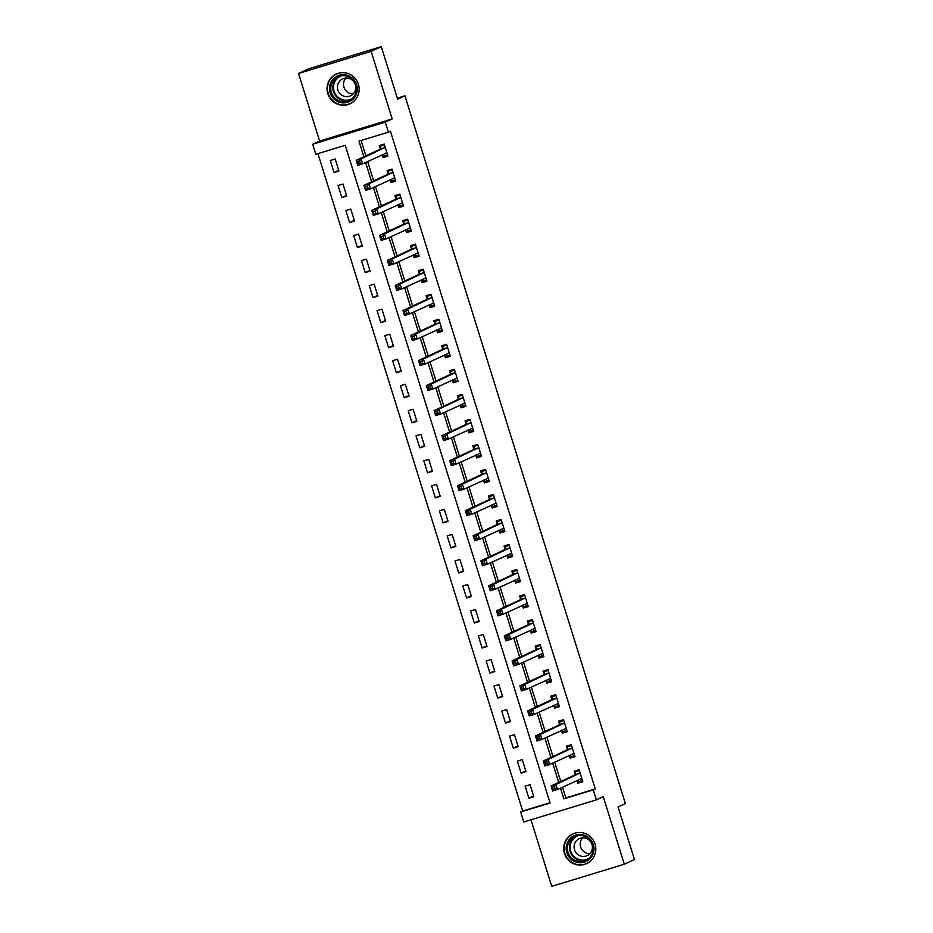 <?xml version="1.0" encoding="UTF-8"?>
<svg xmlns="http://www.w3.org/2000/svg" width="933" height="933" viewBox="0 0 933 933"><rect width="100%" height="100%" fill="white"/><g stroke="black" fill="none" stroke-linecap="round" stroke-linejoin="round"><path stroke-width="1.4" d="M327.798 93.603A16.362 15.989 -114.9 0 0 350.003 103.785A16.362 15.989 -114.9 0 0 358.4 84.285A16.362 15.989 -114.9 0 0 336.195 74.115A16.362 15.989 -114.9 0 0 327.798 93.603M564.453 853.427A16.362 15.989 -114.9 0 0 586.659 863.608A16.362 15.989 -114.9 0 0 595.056 844.108A16.362 15.989 -114.9 0 0 572.862 833.927A16.362 15.989 -114.9 0 0 564.453 853.427M562.517 787.184L565.853 797.89L595.277 788.921L593.248 789.866L596.362 799.873L523.786 821.985L520.672 811.978L550.085 803.01L345.233 145.303L315.809 154.26L312.695 144.253L385.271 122.141L388.396 132.159L358.972 141.116L363.835 156.767M319.599 141.046L392.175 118.934L371.124 51.362L381.27 46.65L308.695 68.762L298.548 73.474L319.599 141.046L312.695 144.253M530.994 819.792L551.73 886.35L624.305 864.238L603.266 796.665L596.362 799.873M317.931 153.618L522.702 811.034L520.672 811.978M371.124 51.362L298.548 73.474M381.27 46.65L397.645 99.201L404.945 95.807L625.39 803.57L618.078 806.975L634.452 859.526L624.305 864.238M522.702 811.034L550.004 802.718M533.804 796.689L530.061 784.676L525.151 786.169L528.894 798.182L533.804 796.689M526.002 771.661L522.258 759.649L517.36 761.141L521.104 773.154L526.002 771.661M518.212 746.633L514.468 734.621L509.57 736.114L513.302 748.126L518.212 746.633M510.409 721.606L506.677 709.593L501.767 711.086L505.511 723.098L510.409 721.606M502.619 696.578L498.875 684.565L493.977 686.058L497.721 698.071L502.619 696.578M494.828 671.55L491.085 659.538L486.175 661.03L489.918 673.043L494.828 671.55M487.026 646.522L483.282 634.51L478.384 636.003L482.128 648.015L487.026 646.522M479.235 621.495L475.492 609.482L470.594 610.975L474.326 622.987L479.235 621.495M471.445 596.467L467.701 584.455L462.791 585.947L466.535 597.96L471.445 596.467M463.643 571.439L459.899 559.427L455.001 560.931L458.744 572.944L463.643 571.439M455.852 546.423L452.108 534.399L447.199 535.904L450.942 547.916L455.852 546.423M448.05 521.395L444.318 509.383L439.408 510.876L443.152 522.888L448.05 521.395M440.259 496.368L436.516 484.355L431.617 485.848L435.361 497.86L440.259 496.368M432.469 471.34L428.725 459.328L423.815 460.82L427.559 472.833L432.469 471.34M424.667 446.312L420.923 434.3L416.025 435.793L419.768 447.805L424.667 446.312M416.876 421.284L413.132 409.272L408.234 410.765L411.966 422.777L416.876 421.284M409.074 396.257L405.342 384.244L400.432 385.737L404.176 397.75L409.074 396.257M401.283 371.229L397.54 359.217L392.641 360.709L396.385 372.722L401.283 371.229M393.493 346.201L389.749 334.189L384.839 335.682L388.583 347.694L393.493 346.201M385.691 321.174L381.947 309.161L377.049 310.654L380.792 322.666L385.691 321.174M377.9 296.146L374.156 284.133L369.258 285.626L372.99 297.639L377.9 296.146M370.109 271.118L366.366 259.106L361.456 260.599L365.2 272.611L370.109 271.118M362.307 246.09L358.564 234.078L353.665 235.571L357.409 247.583L362.307 246.09M354.517 221.063L350.773 209.05L345.863 210.543L349.607 222.555L354.517 221.063M346.714 196.035L342.982 184.023L338.073 185.515L341.816 197.539L346.714 196.035M338.924 171.007L335.18 158.995L330.282 160.499L334.026 172.512L338.924 171.007M595.277 788.921L390.426 131.215L388.396 132.159M361.094 140.475L365.864 155.823M367.637 161.514L373.666 180.85M375.439 186.542L381.457 205.878M383.23 211.569L389.259 230.906M391.032 236.597L397.05 255.934M398.823 261.625L404.84 280.95M406.613 286.653L412.643 305.977M414.415 311.669L420.433 331.005M422.206 336.696L428.235 356.033M430.008 361.724L436.026 381.061M437.799 386.752L443.816 406.088M445.589 411.78L451.619 431.116M453.391 436.807L459.409 456.144M461.182 461.835L467.2 481.171M468.972 486.863L475.002 506.199M476.775 511.89L482.793 531.227M484.565 536.918L490.595 556.255M492.367 561.946L498.385 581.282M500.158 586.974L506.176 606.31M507.949 612.001L513.978 631.338M515.751 637.029L521.769 656.365M523.541 662.057L529.571 681.382M531.344 687.085L537.361 706.409M539.134 712.101L545.152 731.437M546.925 737.128L552.954 756.465M554.727 762.156L560.745 781.492M577.061 780.431L577.935 783.242L582.833 781.749L579.101 769.737L574.192 771.229L575.206 774.483M569.258 755.403L570.145 758.214L575.043 756.721L571.299 744.709L566.401 746.202L567.416 749.456M561.468 730.376L562.342 733.186L567.252 731.694L563.509 719.681L558.599 721.174L559.613 724.44M553.677 705.348L554.552 708.159L559.45 706.666L555.706 694.653L550.808 696.146L551.823 699.412M545.875 680.32L546.75 683.131L551.66 681.638L547.916 669.626L543.018 671.119L544.032 674.384M538.084 655.293L538.959 658.115L543.869 656.61L540.125 644.598L535.215 646.091L536.23 649.356M530.282 630.265L531.169 633.087L536.067 631.594L532.323 619.57L527.425 621.075L528.44 624.329M522.492 605.237L523.366 608.059L528.276 606.567L524.533 594.554L519.623 596.047L520.637 599.301M514.701 580.209L515.576 583.032L520.474 581.539L516.742 569.527L511.832 571.019L512.847 574.273M506.899 555.182L507.774 558.004L512.683 556.511L508.94 544.499L504.042 545.992L505.056 549.245M499.108 530.154L499.983 532.976L504.893 531.483L501.149 519.471L496.239 520.964L497.254 524.218M491.306 505.126L492.192 507.949L497.091 506.456L493.347 494.443L488.449 495.936L489.463 499.19M483.516 480.098L484.39 482.921L489.3 481.428L485.557 469.416L480.658 470.908L481.661 474.162M475.725 455.071L476.6 457.893L481.498 456.4L477.766 444.388L472.856 445.881L473.871 449.135M467.923 430.055L468.809 432.865L473.707 431.373L469.964 419.36L465.066 420.853L466.08 424.107M460.132 405.027L461.007 407.838L465.917 406.345L462.173 394.332L457.263 395.825L458.278 399.079M452.342 379.999L453.216 382.81L458.115 381.317L454.371 369.305L449.473 370.798L450.487 374.051M444.54 354.972L445.414 357.782L450.324 356.289L446.58 344.277L441.682 345.77L442.697 349.035M436.749 329.944L437.624 332.754L442.534 331.262L438.79 319.249L433.88 320.742L434.895 324.008M428.947 304.916L429.833 307.727L434.731 306.234L430.988 294.222L426.089 295.714L427.104 298.98M421.156 279.888L422.031 282.699L426.941 281.206L423.197 269.194L418.287 270.687L419.302 273.952M413.366 254.861L414.24 257.683L419.139 256.178L415.407 244.166L410.497 245.659L411.511 248.924M405.563 229.833L406.438 232.655L411.348 231.162L407.604 219.138L402.706 220.643L403.721 223.897M397.773 204.805L398.648 207.627L403.557 206.135L399.814 194.122L394.904 195.615L395.919 198.869M389.971 179.777L390.857 182.6L395.755 181.107L392.012 169.095L387.113 170.587L388.128 173.841M382.18 154.75L383.055 157.572L387.965 156.079L384.221 144.067L379.323 145.56L380.326 148.814M404.945 95.807L397.306 98.14M392.175 118.934L385.271 122.141M560.488 788.128L563.824 798.835L593.248 789.866M365.608 162.459L371.637 181.795M373.41 187.486L379.428 206.823M381.2 212.514L387.23 231.839M389.003 237.542L395.021 256.867M396.793 262.558L402.811 281.894M404.584 287.586L410.613 306.922M412.386 312.613L418.404 331.95M420.177 337.641L426.206 356.977M427.979 362.669L433.997 382.005M435.769 387.696L441.787 407.033M443.56 412.724L449.589 432.061M451.362 437.752L457.38 457.088M459.153 462.78L465.17 482.116M466.943 487.807L472.973 507.144M474.745 512.835L480.763 532.172M482.536 537.863L488.565 557.199M490.338 562.891L496.356 582.227M498.129 587.918L504.147 607.255M505.919 612.946L511.949 632.271M513.721 637.974L519.739 657.298M521.512 662.99L527.542 682.326M529.314 688.018L535.332 707.354M537.105 713.045L543.123 732.382M544.895 738.073L550.925 757.409M552.698 763.101L558.715 782.437M565.853 797.89L563.824 798.835M582.624 781.061L577.935 783.242M533.583 796.001L528.894 798.182M338.714 170.331L334.026 172.512M346.505 195.359L341.816 197.539M354.295 220.375L349.607 222.555M362.097 245.402L357.409 247.583M369.888 270.43L365.2 272.611M377.69 295.458L372.99 297.639M385.481 320.486L380.792 322.666M393.271 345.513L388.583 347.694M401.073 370.541L396.385 372.722M408.864 395.569L404.176 397.75M416.654 420.596L411.966 422.777M424.457 445.624L419.768 447.805M432.247 470.652L427.559 472.833M440.049 495.68L435.361 497.86M447.84 520.707L443.152 522.888M455.631 545.735L450.942 547.916M463.433 570.763L458.744 572.944M471.223 595.79L466.535 597.96M479.026 620.807L474.326 622.987M486.816 645.834L482.128 648.015M494.607 670.862L489.918 673.043M502.409 695.89L497.721 698.071M510.199 720.917L505.511 723.098M517.99 745.945L513.302 748.126M525.792 770.973L521.104 773.154M574.833 756.033L570.145 758.214M567.031 731.005L562.342 733.186M559.24 705.978L554.552 708.159M551.45 680.95L546.75 683.131M543.647 655.934L538.959 658.115M535.857 630.906L531.169 633.087M528.055 605.879L523.366 608.059M520.264 580.851L515.576 583.032M512.474 555.823L507.774 558.004M504.671 530.795L499.983 532.976M496.881 505.768L492.192 507.949M489.079 480.74L484.39 482.921M481.288 455.712L476.6 457.893M473.498 430.684L468.809 432.865M465.695 405.657L461.007 407.838M457.905 380.629L453.216 382.81M450.114 355.601L445.414 357.782M442.312 330.574L437.624 332.754M434.521 305.546L429.833 307.727M426.719 280.53L422.031 282.699M418.929 255.502L414.24 257.683M411.138 230.474L406.438 232.655M403.336 205.447L398.648 207.627M395.545 180.419L390.857 182.6M387.743 155.391L383.055 157.572M577.282 780.326L578.763 781.714L582.472 780.583M579.195 770.052L575.638 771.708L579.358 770.576M554.435 786.694L552.476 787.3L553.094 789.295L555.053 788.7L554.435 786.694L555.963 784.501L557.526 789.505L552.616 791.009L551.065 785.994L555.963 784.501L580.116 772.99M581.819 778.495L557.526 789.505L555.053 788.7M552.476 787.3L551.065 785.994L575.078 774.833L575.638 771.708M553.094 789.295L552.616 791.009M569.48 755.298L570.961 756.686L574.681 755.555M571.404 745.024L567.847 746.68L571.567 745.549M546.633 761.678L544.674 762.273L545.304 764.267L547.263 763.672L546.633 761.678L548.172 759.474L549.724 764.489L544.825 765.981L543.263 760.966L548.172 759.474L572.314 747.963M574.028 753.467L549.724 764.489L547.263 763.672M544.674 762.273L543.263 760.966L567.287 749.805L567.847 746.68M545.304 764.267L544.825 765.981M561.689 730.271L563.17 731.659L566.879 730.527M563.602 719.996L560.057 721.652L563.765 720.521M538.842 736.65L536.883 737.245L537.501 739.251L539.461 738.644L538.842 736.65L540.37 734.446L541.933 739.461L537.023 740.954L535.472 735.939L540.37 734.446L564.523 722.935M566.238 728.44L541.933 739.461L539.461 738.644M536.883 737.245L535.472 735.939L559.497 724.778L560.057 721.652M537.501 739.251L537.023 740.954M553.899 705.243L555.368 706.631L559.089 705.5M555.811 694.968L552.254 696.624L555.975 695.493M531.052 711.622L529.081 712.217L529.711 714.223L531.67 713.617L531.052 711.622L532.58 709.418L534.143 714.433L529.233 715.926L527.67 710.923L532.58 709.418L556.721 697.919M558.435 703.412L534.143 714.433L531.67 713.617M529.081 712.217L527.67 710.923L551.695 699.75L552.254 696.624M529.711 714.223L529.233 715.926M546.097 680.215L547.578 681.603L551.298 680.472M548.009 669.941L544.464 671.597L548.172 670.465M523.25 686.595L521.29 687.189L521.909 689.195L523.88 688.589L523.25 686.595L524.778 684.402L526.34 689.405L521.442 690.898L519.879 685.895L524.778 684.402L548.931 672.891M550.645 678.384L526.34 689.405L523.88 688.589M521.29 687.189L519.879 685.895L543.904 674.722L544.464 671.597M521.909 689.195L521.442 690.898M583.055 834.895A14.158 13.832 65.1 0 1 593.656 851.887A14.158 13.832 65.1 0 1 577.107 862.337A14.158 13.832 65.1 0 1 566.506 845.356A14.158 13.832 65.1 0 1 583.055 834.895M577.527 861.229A13.109 12.805 -114.9 0 0 593.061 847.269A13.109 12.805 -114.9 0 0 574.751 836.633A13.109 12.805 -114.9 0 0 577.527 861.229M589.948 853.602A9.33 9.12 65.1 0 1 582.635 837.857M585.213 838.102A9.33 9.12 65.1 0 1 587.184 855.608A9.33 9.12 65.1 0 1 574.145 848.039A9.33 9.12 65.1 0 1 585.213 838.102M577.469 832.598A16.258 15.884 -114.9 0 0 576.664 864.366A16.258 15.884 -114.9 0 0 590.647 860.937M330.189 92.834A14.158 13.832 65.1 0 1 339.215 75.281A14.158 13.832 65.1 0 1 356.663 84.763A14.158 13.832 65.1 0 1 347.636 102.315A14.158 13.832 65.1 0 1 330.189 92.834M355.881 84.973A13.109 12.805 -114.9 0 0 338.096 76.809A13.109 12.805 -114.9 0 0 331.367 92.437A13.109 12.805 -114.9 0 0 349.152 100.589A13.109 12.805 -114.9 0 0 355.881 84.973M353.292 93.778A9.33 9.12 65.1 0 1 345.98 78.034M337.863 89.988A9.33 9.12 65.1 0 1 342.656 78.862A9.33 9.12 65.1 0 1 355.321 84.67A9.33 9.12 65.1 0 1 350.528 95.796A9.33 9.12 65.1 0 1 337.863 89.988M340.813 72.774A16.258 15.884 -114.9 0 0 328.218 93.428A16.258 15.884 -114.9 0 0 353.992 101.126M538.306 655.188L539.787 656.575L543.496 655.444M540.219 644.913L536.662 646.569L540.382 645.438M515.459 661.567L513.5 662.162L514.118 664.168L516.077 663.561L515.459 661.567L516.987 659.374L518.55 664.378L513.64 665.87L512.089 660.867L516.987 659.374L541.14 647.864M542.854 653.357L518.55 664.378L516.077 663.561M513.5 662.162L512.089 660.867L536.102 649.695L536.662 646.569M514.118 664.168L513.64 665.87M530.504 630.16L531.985 631.548L535.705 630.416M532.428 619.885L528.871 621.541L532.591 620.41M507.657 636.539L505.698 637.134L506.327 639.14L508.287 638.545L507.657 636.539L509.196 634.347L510.748 639.35L505.849 640.843L504.286 635.84L509.196 634.347L533.338 622.836M535.052 628.329L510.748 639.35L508.287 638.545M505.698 637.134L504.286 635.84L528.311 624.667L528.871 621.541M506.327 639.14L505.849 640.843M522.713 605.132L524.194 606.532L527.915 605.389M524.626 594.857L521.081 596.514L524.789 595.382M499.866 611.512L497.907 612.106L498.525 614.112L500.496 613.517L499.866 611.512L501.394 609.319L502.957 614.322L498.059 615.815L496.496 610.812L501.394 609.319L525.547 597.808M527.262 603.301L502.957 614.322L500.496 613.517M497.907 612.106L496.496 610.812L520.521 599.639L521.081 596.514M498.525 614.112L498.059 615.815M514.923 580.104L516.404 581.504L520.113 580.373M516.835 569.841L513.278 571.486L516.999 570.355M492.076 586.484L490.105 587.079L490.735 589.085L492.694 588.49L492.076 586.484L493.604 584.291L495.166 589.294L490.257 590.787L488.694 585.784L493.604 584.291L517.757 572.78M519.459 578.273L495.166 589.294L492.694 588.49M490.105 587.079L488.694 585.784L512.718 574.611L513.278 571.486M490.735 589.085L490.257 590.787M507.12 555.077L508.602 556.476L512.322 555.345M509.045 544.814L505.488 546.458L509.196 545.327M484.274 561.456L482.314 562.051L482.944 564.057L484.903 563.462L484.274 561.456L485.813 559.264L487.364 564.267L482.466 565.76L480.903 560.756L485.813 559.264L509.954 547.753M511.669 553.246L487.364 564.267L484.903 563.462M482.314 562.051L480.903 560.756L504.928 549.584L505.488 546.458M482.944 564.057L482.466 565.76M499.33 530.049L500.811 531.448L504.52 530.317M501.243 519.786L497.686 521.43L501.406 520.299M476.483 536.428L474.524 537.023L475.142 539.029L477.101 538.434L476.483 536.428L478.011 534.236L479.574 539.239L474.664 540.732L473.113 535.729L478.011 534.236L502.164 522.725M503.878 528.218L479.574 539.239L477.101 538.434M474.524 537.023L473.113 535.729L497.126 524.556L497.686 521.43M475.142 539.029L474.664 540.732M491.528 505.033L493.009 506.421L496.729 505.289M493.452 494.758L489.895 496.403L493.615 495.271M468.681 511.401L466.722 511.995L467.351 514.001L469.311 513.407L468.681 511.401L470.22 509.208L471.771 514.211L466.873 515.704L465.31 510.701L470.22 509.208L494.362 497.697M496.076 503.202L471.771 514.211L469.311 513.407M466.722 511.995L465.31 510.701L489.335 499.528L489.895 496.403M467.351 514.001L466.873 515.704M483.737 480.005L485.218 481.393L488.939 480.262M485.65 469.731L482.104 471.375L485.813 470.244M460.89 486.373L458.931 486.968L459.549 488.974L461.52 488.379L460.89 486.373L462.418 484.18L463.981 489.184L459.083 490.676L457.52 485.673L462.418 484.18L486.571 472.669M488.286 478.174L463.981 489.184L461.52 488.379M458.931 486.968L457.52 485.673L481.545 474.5L482.104 471.375M459.549 488.974L459.083 490.676M475.947 454.977L477.428 456.365L481.136 455.234M477.859 444.703L474.302 446.359L478.023 445.216M453.1 461.345L451.14 461.952L451.759 463.946L453.718 463.351L453.1 461.345L454.628 459.153L456.19 464.156L451.28 465.649L449.729 460.645L454.628 459.153L478.781 447.642M480.483 453.146L456.19 464.156L453.718 463.351M451.14 461.952L449.729 460.645L473.742 449.484L474.302 446.359M451.759 463.946L451.28 465.649M468.144 429.95L469.626 431.338L473.346 430.206M470.069 419.675L466.512 421.331L470.232 420.2M445.298 436.317L443.338 436.924L443.968 438.918L445.927 438.323L445.298 436.317L446.837 434.125L448.388 439.128L443.49 440.621L441.927 435.618L446.837 434.125L470.978 422.614M472.693 428.119L448.388 439.128L445.927 438.323M443.338 436.924L441.927 435.618L465.952 424.457L466.512 421.331M443.968 438.918L443.49 440.621M460.354 404.922L461.835 406.31L465.544 405.179M462.267 394.647L458.721 396.303L462.43 395.172M437.507 411.29L435.548 411.896L436.166 413.89L438.125 413.296L437.507 411.29L439.035 409.097L440.598 414.1L435.688 415.593L434.137 410.59L439.035 409.097L463.188 397.586M464.902 403.091L440.598 414.1L438.125 413.296M435.548 411.896L434.137 410.59L458.161 399.429L458.721 396.303M436.166 413.89L435.688 415.593M452.563 379.894L454.033 381.282L457.753 380.151M454.476 369.62L450.919 371.276L454.639 370.144M429.716 386.262L427.746 386.868L428.375 388.863L430.335 388.268L429.716 386.262L431.244 384.069L432.807 389.073L427.897 390.577L426.334 385.562L431.244 384.069L455.386 372.559M457.1 378.063L432.807 389.073L430.335 388.268M427.746 386.868L426.334 385.562L450.359 374.401L450.919 371.276M428.375 388.863L427.897 390.577M444.761 354.867L446.242 356.254L449.963 355.123M446.674 344.592L443.128 346.248L446.837 345.117M421.914 361.246L419.955 361.841L420.573 363.835L422.544 363.24L421.914 361.246L423.442 359.042L425.005 364.057L420.107 365.549L418.544 360.535L423.442 359.042L447.595 347.531M449.309 353.036L425.005 364.057L422.544 363.24M419.955 361.841L418.544 360.535L442.569 349.374L443.128 346.248M420.573 363.835L420.107 365.549M436.971 329.839L438.452 331.227L442.16 330.095M438.883 319.564L435.326 321.22L439.046 320.089M414.124 336.218L412.164 336.813L412.783 338.819L414.742 338.212L414.124 336.218L415.651 334.014L417.214 339.029L412.304 340.522L410.753 335.507L415.651 334.014L439.805 322.503M441.519 328.008L417.214 339.029L414.742 338.212M412.164 336.813L410.753 335.507L434.766 324.346L435.326 321.22M412.783 338.819L412.304 340.522M429.168 304.811L430.649 306.199L434.37 305.068M431.093 294.536L427.536 296.193L431.256 295.061M406.321 311.19L404.362 311.785L404.992 313.791L406.951 313.185L406.321 311.19L407.861 308.986L409.412 314.001L404.514 315.494L402.951 310.491L407.861 308.986L432.002 297.487M433.717 302.98L409.412 314.001L406.951 313.185M404.362 311.785L402.951 310.491L426.976 299.318L427.536 296.193M404.992 313.791L404.514 315.494M421.378 279.783L422.859 281.171L426.579 280.04M423.29 269.509L419.745 271.165L423.454 270.034M398.531 286.163L396.572 286.758L397.19 288.764L399.161 288.157L398.531 286.163L400.059 283.97L401.622 288.973L396.712 290.466L395.16 285.463L400.059 283.97L424.212 272.459M425.926 277.952L401.622 288.973L399.161 288.157M396.572 286.758L395.16 285.463L419.185 274.29L419.745 271.165M397.19 288.764L396.712 290.466M413.587 254.756L415.068 256.143L418.777 255.012M415.5 244.481L411.943 246.137L415.663 245.006M390.74 261.135L388.769 261.73L389.399 263.736L391.359 263.129L390.74 261.135L392.268 258.942L393.831 263.946L388.921 265.438L387.358 260.435L392.268 258.942L416.421 247.432M418.124 252.925L393.831 263.946L391.359 263.129M388.769 261.73L387.358 260.435L411.383 249.263L411.943 246.137M389.399 263.736L388.921 265.438M405.785 229.728L407.266 231.116L410.986 229.984M407.709 219.453L404.152 221.109L407.861 219.978M382.938 236.107L380.979 236.702L381.609 238.708L383.568 238.113L382.938 236.107L384.478 233.915L386.029 238.918L381.131 240.411L379.568 235.408L384.478 233.915L408.619 222.404M410.333 227.897L386.029 238.918L383.568 238.113M380.979 236.702L379.568 235.408L403.592 224.235L404.152 221.109M381.609 238.708L381.131 240.411M397.994 204.7L399.476 206.1L403.184 204.957M399.907 194.426L396.35 196.082L400.07 194.95M375.148 211.08L373.188 211.674L373.806 213.68L375.766 213.086L375.148 211.08L376.675 208.887L378.238 213.89L373.328 215.383L371.777 210.38L376.675 208.887L400.828 197.376M402.543 202.869L378.238 213.89L375.766 213.086M373.188 211.674L371.777 210.38L395.79 199.207L396.35 196.082M373.806 213.68L373.328 215.383M390.192 179.672L391.673 181.072L395.394 179.941M392.117 169.409L388.56 171.054L392.28 169.923M367.345 186.052L365.386 186.647L366.016 188.653L367.975 188.058L367.345 186.052L368.885 183.859L370.436 188.863L365.538 190.355L363.975 185.352L368.885 183.859L393.026 172.348M394.741 177.841L370.436 188.863L367.975 188.058M365.386 186.647L363.975 185.352L388 174.179L388.56 171.054M366.016 188.653L365.538 190.355M382.402 154.645L383.883 156.044L387.603 154.913M384.314 144.382L380.769 146.026L384.478 144.895M359.555 161.024L357.596 161.619L358.214 163.625L360.185 163.03L359.555 161.024L361.083 158.832L362.645 163.835L357.747 165.328L356.184 160.324L361.083 158.832L385.236 147.321M386.95 152.814L362.645 163.835L360.185 163.03M357.596 161.619L356.184 160.324L380.209 149.152L380.769 146.026M358.214 163.625L357.747 165.328M581.737 778.414L580.711 778.728M579.988 773.34L575.078 774.833M580.093 773.119L575.183 774.612M573.947 753.386L572.909 753.701M572.186 748.313L567.287 749.805M572.302 748.091L567.392 749.584M566.156 728.358L565.118 728.673M564.395 723.285L559.497 724.778M564.5 723.063L559.602 724.556M558.354 703.33L557.328 703.645M556.604 698.257L551.695 699.75M556.709 698.036L551.8 699.528M550.563 678.303L549.525 678.618M548.802 673.229L543.904 674.722M548.907 673.008L544.009 674.501M586.845 859.876A13.109 12.805 65.1 0 1 575.836 836.19M577.982 835.63A12.677 12.386 -114.9 0 0 579.929 859.736A12.677 12.386 -114.9 0 0 588.653 858.582M350.19 100.053A13.109 12.805 65.1 0 1 339.18 76.366M341.326 75.818A12.677 12.386 -114.9 0 0 334.084 91.236A12.677 12.386 -114.9 0 0 351.998 98.77M542.761 653.275L541.735 653.59M541.012 648.202L536.102 649.695M541.117 647.98L536.218 649.485M534.971 628.259L533.933 628.574M533.209 623.174L528.311 624.667M533.326 622.964L528.416 624.457M527.18 603.231L526.142 603.546M525.419 598.146L520.521 599.639M525.524 597.936L520.626 599.429M519.378 578.203L518.351 578.518M517.628 573.119L512.718 574.611M517.733 572.909L512.823 574.401M511.587 553.176L510.549 553.491M509.826 548.091L504.928 549.584M509.931 547.881L505.033 549.374M503.785 528.148L502.759 528.463M502.036 523.063L497.126 524.556M502.141 522.853L497.242 524.346M495.994 503.12L494.957 503.435M494.245 498.035L489.335 499.528M494.35 497.825L489.44 499.318M488.204 478.093L487.166 478.407M486.443 473.008L481.545 474.5M486.548 472.798L481.65 474.291M480.402 453.065L479.375 453.38M478.652 447.98L473.742 449.484M478.757 447.77L473.847 449.263M472.611 428.037L471.573 428.352M470.85 422.952L465.952 424.457M470.967 422.742L466.057 424.235M464.821 403.009L463.783 403.324M463.06 397.936L458.161 399.429M463.165 397.715L458.266 399.207M457.018 377.982L455.992 378.297M455.269 372.908L450.359 374.401M455.374 372.687L450.464 374.18M449.228 352.954L448.19 353.269M447.467 347.881L442.569 349.374M447.572 347.659L442.674 349.152M441.426 327.926L440.399 328.241M439.676 322.853L434.766 324.346M439.781 322.631L434.871 324.124M433.635 302.898L432.597 303.213M431.874 297.825L426.976 299.318M431.991 297.604L427.081 299.096M425.845 277.871L424.807 278.186M424.083 272.798L419.185 274.29M424.188 272.576L419.29 274.069M418.042 252.843L417.016 253.158M416.293 247.77L411.383 249.263M416.398 247.548L411.488 249.053M410.252 227.827L409.214 228.142M408.491 222.742L403.592 224.235M408.596 222.532L403.697 224.025M402.45 202.799L401.423 203.114M400.7 197.714L395.79 199.207M400.805 197.504L395.907 198.997M394.659 177.771L393.621 178.086M392.91 172.687L388 174.179M393.015 172.477L388.105 173.97M386.868 152.744L385.83 153.059M385.107 147.659L380.209 149.152M385.212 147.449L380.314 148.942M573.224 833.869L574.541 833.262M586.939 863.363L588.245 862.745M350.283 103.54L351.589 102.933M336.568 74.057L337.886 73.439"/></g></svg>
